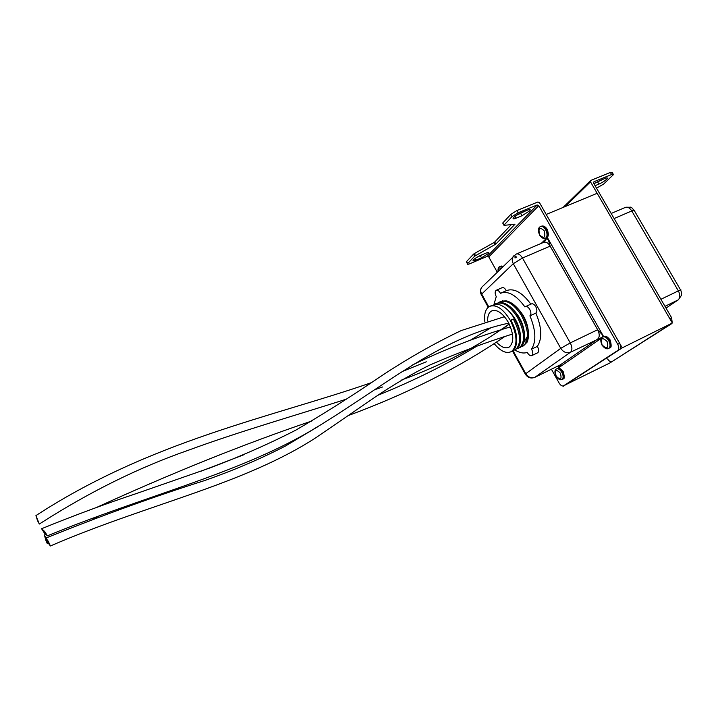 <?xml version="1.0" encoding="UTF-8"?>
<svg xmlns="http://www.w3.org/2000/svg" width="718" height="718" viewBox="0 0 718 718"><rect width="100%" height="100%" fill="white"/><g stroke="black" fill="none" stroke-linecap="round" stroke-linejoin="round"><path stroke-width="1.08" d="M563.244 386.293L622.237 347.853L546.201 214.449L597.152 193.295L672.308 323.028L609.878 362.967L563.083 386.006M622.237 347.853L672.308 323.028M496.56 342.226C501.397 347.377 505.66 348.966 509.322 346.991C514.241 342.154 513.891 333.888 508.263 322.176C502.277 312.536 496.587 308.875 491.184 311.19C488.698 312.904 487.522 316.171 487.657 320.991M488.913 328.225L489.129 328.934M494.28 343.76C500.769 351.488 506.576 354.037 511.701 351.416C517.831 345.385 517.391 335.046 510.363 320.39C516.413 331.599 518.028 340.79 515.219 347.952L511.422 351.587M484.856 321.844C483.986 314.34 485.377 309.279 489.021 306.658C495.752 303.768 502.86 308.345 510.363 320.39L513.379 319.016C520.738 333.475 521.51 343.653 515.668 349.54L513.325 350.465M490.78 305.877L497.691 304.27C503.686 305.509 509.25 310.266 514.375 318.559C520.379 329.643 521.995 338.779 519.231 345.959L515.668 349.54M494.522 304.324L495.034 303.974C502.115 300.923 509.565 305.321 517.382 317.176C524.732 331.617 525.477 341.786 519.59 347.683L517.256 348.616M496.434 303.292L501.81 302.52C507.788 303.795 513.307 308.534 518.378 316.728C524.328 327.686 525.944 336.769 523.234 343.976L520.577 347.225M498.471 302.556L498.983 302.215C506.091 299.146 513.558 303.526 521.376 315.355C528.717 329.759 529.426 339.919 523.503 345.843L521.169 346.776M500.383 301.533L505.921 300.761C511.871 302.09 517.355 306.801 522.372 314.897C528.269 325.739 529.884 334.776 527.227 342.001L523.503 345.843M486.481 328.988L486.939 330.343M502.412 300.797L502.914 300.456M483.923 253.992L476.878 257.295M488.393 253.517L481.509 257.816L475.944 260.167C473.674 261.083 472.731 261.119 473.126 260.275C474.427 258.713 476.869 257.116 480.432 255.464L486.032 253.104C488.267 252.206 489.191 252.18 488.805 253.005L488.393 253.517M525.89 210.769L516.134 215.481M529.552 210.957L521.959 215.75L516.027 218.191C513.657 219.116 512.706 219.08 513.182 218.093C514.716 216.235 517.427 214.413 521.331 212.636L527.308 210.194C529.633 209.288 530.566 209.324 530.09 210.293L529.552 210.957M504.018 225.102L512.033 216.621L510.794 214.422L502.797 222.939L504.072 225.371L515.021 224.187L495.86 244.057L474.634 256.209L473.503 254.172L466.655 261.469L467.768 263.479L474.634 256.209M602.384 337.137L602.366 334.794L603.596 336.527L547.376 237.559L548.292 239.624L546.515 238.78L547.376 237.559L541.228 243.393M557.931 366.036L559.412 366.862L558.64 367.76L557.832 366.081M551.415 369.223L559.142 383.08C560.668 385.494 562.14 386.401 563.576 385.808L617.713 350.501C619.122 349.199 619.122 347.126 617.722 344.281L538.76 205.653L488.761 256.936L487.289 256.335L537.145 204.971L538.76 205.653M497.233 272.122L488.761 256.936M510.794 214.422L516.942 210.527L518.19 212.716L537.145 204.971M617.722 344.281L619.661 343.321L539.487 202.673L537.881 201.982L516.942 210.527M467.095 262.276L466.655 261.469M473.503 254.172L474.356 253.562L475.495 255.608M494.989 244.676L493.84 242.639L474.356 253.562M493.84 242.639L494.711 242.011L495.86 244.057M511.611 224.366L494.711 242.011M619.661 343.321C621.061 346.166 621.061 348.239 619.652 349.54L563.576 385.808M467.768 263.479L467.481 263.847C467.167 264.52 467.921 264.493 469.751 263.757L487.289 256.335M518.19 212.716L512.033 216.621M530.799 314.421L531.203 315.238M513.379 319.016L510.57 320.749M510.983 320.56C514.842 327.282 516.709 333.655 516.583 339.668M507.321 309.611C515.775 317.527 520.191 326.861 520.568 337.613M511.467 307.941C519.778 315.767 524.131 324.976 524.526 335.566M515.614 306.281C523.754 314.017 528.044 323.091 528.475 333.52M525.046 341.283L524.158 341.167M548.292 239.624L550.159 246.112L522.489 258.031L570.263 342.917L597.654 329.733L602.366 334.794M543.589 242.388L546.515 238.78M602.375 337.137L570.505 352.233L534.946 377.273L560.902 364.573L559.412 366.862M593.921 183.7L604.87 178.432C606.845 177.651 607.634 177.687 607.24 178.513C605.642 180.415 602.869 182.282 598.929 184.113L595.069 185.693M669.553 324.778L612.14 361.513L671.393 323.872M596.514 188.179L603.65 184.059L613.468 174.6L611.592 174.528L593.939 181.744L593.615 183.18L671.599 317.715L669.75 318.621L590.51 181.833L565.129 206.587M607.599 358.955C609.115 361.298 610.623 362.15 612.14 361.513M671.599 317.715L672.236 322.903M672.084 323.163L671.402 323.863M590.51 181.833L590.842 180.397L610.372 172.437L612.248 172.517L613.163 174.079M602.725 179.312L594.289 183.449M45.862 538.159L44.426 534.955L45.728 540.008L47.262 543.544L46.311 539.514M44.39 533.079L47.442 535.816L44.633 531.473L41.581 528.726L44.39 533.079M48.007 542.79L50.404 545.976L48.268 541.264L45.88 538.078L48.007 542.79M37.533 520.667L39.328 524.041L35.927 515.614L37.533 520.667M514.914 349.971C519.5 352.87 523.619 353.678 527.263 352.394L527.443 352.735C528.986 355.213 530.485 356.155 531.93 355.536C533.16 354.342 533.088 352.323 531.715 349.486L531.517 349.154C536.436 341.418 535.897 330.307 529.911 315.83C531.266 314.529 531.212 312.402 529.776 309.422C528.242 306.972 526.752 306.056 525.289 306.685L524.957 306.972C516.143 294.99 507.967 290.431 500.419 293.294L500.24 292.962C498.813 290.646 497.421 289.776 496.084 290.341C494.792 291.589 494.855 293.698 496.264 296.642L493.921 304.477M530.862 304.163C522.067 292.289 513.882 287.801 506.307 290.691L506.127 290.35C504.7 288.044 503.309 287.182 501.963 287.747L496.443 290.18M537.414 352.915L537.755 352.753C539.003 351.551 538.931 349.531 537.558 346.704L537.369 346.372C542.341 338.618 541.839 327.525 535.87 313.093L535.897 313.075C537.244 311.791 537.199 309.655 535.772 306.685C534.237 304.244 532.738 303.337 531.266 303.974L525.675 306.514M531.517 349.154L537.369 346.372M535.897 313.075L529.929 315.821L535.87 313.093M501.182 292.962L506.307 290.691M523.018 315.121L523.682 316.351M527.524 336.186L523.943 342.19M481.509 257.816L480.396 255.814M521.959 215.75L520.738 213.596M601.334 338.259L558.64 367.76M513.047 350.698L525.773 373.674L560.767 348.347L513.28 263.694L481.688 294.084L488.752 306.846M560.381 364.834L597.744 339.004C599.754 337.038 599.727 333.951 597.654 329.733L550.159 246.112C548.04 242.747 545.86 241.499 543.607 242.379L543.553 242.406M516.027 218.191L514.977 216.333M475.944 260.167L475.029 258.516M570.505 352.233C566.681 353.57 563.433 352.269 560.767 348.347L570.263 342.917C572.354 347.198 572.434 350.303 570.505 352.233M526.07 374.177L525.262 374.078L525.773 373.674C528.26 377.363 531.311 378.565 534.946 377.273L560.13 364.959M534.318 377.569L534.892 377.309C530.943 378.826 527.73 377.749 525.262 374.078L512.508 351.066M483.304 285.728L481.625 287.371C480.423 289.417 480.441 291.661 481.688 294.084L481.59 295.224M488.24 307.241L481.231 294.586C480.055 292.046 480.189 289.641 481.625 287.371L516.027 254.181C518.154 253.274 520.308 254.558 522.489 258.031L513.28 263.694C511.943 261.119 511.889 258.749 513.137 256.595L514.205 255.375M515.47 256.407L516.547 257.053L515.012 257.995L514.994 256.802M611.592 174.528L610.372 172.437M660.919 299.289L678.366 290.889L631.768 210.939L614.114 218.55M681.705 293.195L680.763 290.251C681.418 289.605 680.619 289.821 678.366 290.889C680.377 294.936 680.26 297.97 678.034 299.989L666.008 308.076L678.034 299.989L664.994 306.326M598.929 184.113L597.726 182.04M680.583 289.946L634.425 210.805C634.945 209.943 634.057 209.988 631.768 210.939C629.614 207.681 627.344 206.551 624.965 207.574L611.171 213.47M630.278 207.188L631.858 207.726M681.481 295.224L681.544 293.707L681.526 295.206M609.196 348.131L609.69 347.889C611.431 346.273 611.431 343.689 609.681 340.135C607.572 336.886 605.471 335.728 603.389 336.643L602.923 336.868M610.147 339.991C611.619 345.34 611.467 347.979 609.69 347.889L608.72 348.365C606.809 349.54 604.547 348.418 601.953 345.017C600.275 340.862 600.436 338.232 602.42 337.11C604.511 336.195 606.602 337.361 608.711 340.601C610.462 344.164 610.462 346.749 608.72 348.365L607.087 348.724M602.079 344.918C607.015 349.558 608.693 348.418 607.105 341.508C602.151 336.895 600.472 338.034 602.079 344.918M562.616 379.149L562.993 378.96C564.456 377.56 564.393 375.218 562.786 371.942C560.875 368.926 559.026 367.796 557.24 368.549L556.71 368.81M563.262 371.78C564.653 376.779 564.563 379.176 562.993 378.96L562.077 379.409C560.282 380.387 558.272 379.31 556.046 376.178C554.475 372.48 554.565 370.084 556.324 368.998C558.11 368.244 559.959 369.375 561.871 372.391C563.477 375.676 563.549 378.009 562.077 379.409L560.982 379.705M556.145 376.106C560.543 380.486 561.97 379.517 560.417 373.207C556.01 368.846 554.583 369.815 556.145 376.106M502.959 266.54L499.979 266.468M498.112 271.269C497.834 268.819 498.319 267.284 499.566 266.647L502.331 267.141M501.11 268.335C499.1 267.392 498.148 268.326 498.247 271.135M546.021 237.981L546.56 237.757C548.471 236.007 548.498 233.197 546.658 229.329C544.863 226.502 543.05 225.479 541.228 226.269L540.798 226.448M547.197 229.329C549.773 236.814 547.17 237.084 546.56 237.757L545.581 238.17C543.831 239.157 541.839 238.134 539.604 235.109C537.89 230.64 538.105 227.83 540.25 226.673C542.072 225.892 543.885 226.915 545.671 229.742C547.52 233.619 547.484 236.428 545.581 238.17L543.957 238.43M539.712 234.983C544.343 239.148 545.824 237.721 544.136 230.702C539.487 226.556 538.006 227.983 539.712 234.983M491.184 311.19L492.584 310.562M511.701 351.416L512.715 350.931M519.59 347.691L520.568 347.225M530.09 210.293L529.66 209.53M488.805 253.005L488.464 252.404M524.373 339.919L526.68 338.842M526.967 340.386L526.824 339.479M516.637 253.921L543.607 242.379M502.708 223.056L503.928 225.219M466.359 261.837L467.481 263.847M607.24 178.513L606.863 177.867M678.277 299.873L681.615 295.143M634.057 210.194L632.163 208.256M630.126 207.251L625.899 207.224M590.492 180.667L563.109 207.43M631.795 207.619L630.431 207.125M610.12 339.937C607.841 337.155 606.145 335.943 605.032 336.293M563.235 371.736C560.803 368.855 559.169 367.688 558.353 368.262M503.103 266.396L501.622 266.019M547.116 229.195C545.788 227.202 544.37 226.143 542.862 226.008M504.44 336.733C459.879 367.212 408.066 393.392 349.011 415.291M243.312 454.952L201.202 471.125M100.278 515.282L92.101 519.356M48.151 543.032L47.262 543.544M509.268 324.114L501.46 329.858M477.075 346.031C446.91 364.268 413.783 380.719 377.686 395.367M311.908 420.963C244.515 443.841 172.724 472.677 96.526 507.464M45.512 534.336L44.453 534.937M508.793 323.154C437.756 338.124 380.01 390.116 307.968 432.496C234.481 474.769 142.676 496.632 47.442 535.816M504.512 316.683L461.279 330.54C433.537 343.76 406.173 359.386 379.203 377.408C351.371 396.354 323.54 413.945 295.717 430.19C268.595 444.083 239.893 456.711 209.611 468.064L136.608 493.472C105.6 503.794 73.963 515.533 41.68 528.681M512.481 334.058C484.955 342.674 457.231 353.068 429.328 365.247C411.064 374.419 393.159 384.929 375.604 396.785L316.656 437.19C243.716 484.812 147.675 503.883 50.404 545.976M510.48 326.887C478.009 336.419 445.429 349.056 412.751 364.807M317.473 426.914L285.297 446.102C260.069 459.098 233.135 470.586 204.495 480.584C153.885 496.659 101.032 515.811 45.943 538.042M509.206 323.971C478.053 346.426 442.261 365.067 401.829 379.894M382.559 386.975L374.697 389.721M346.713 399.055C297.566 414.825 239.991 431.267 188.924 450.033C138.879 467.436 89.014 492.108 39.328 524.041M491.336 327.498L469.734 340.601M426.286 361.8L401.981 371.637M371.233 382.721C271.198 417.409 151.202 440.475 35.936 515.605M531.93 355.536L537.755 352.753"/></g></svg>
